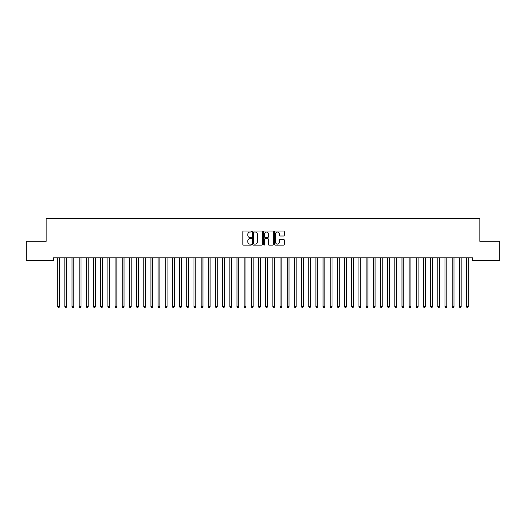 <?xml version="1.0" encoding="UTF-8"?>
<svg xmlns="http://www.w3.org/2000/svg" width="526" height="526" viewBox="0 0 526 526"><rect width="100%" height="100%" fill="white"/><g stroke="black" fill="none" stroke-linecap="round" stroke-linejoin="round"><path stroke-width="0.79" d="M251.527 231.519A0.493 0.493 0 0 0 251.034 231.026L243.551 231.026A0.704 0.704 0 0 0 242.848 231.729L242.848 244.406A0.704 0.704 0 0 0 243.551 245.109L251.034 245.109A0.493 0.493 0 0 0 251.527 244.616A0.493 0.493 0 0 0 251.034 244.123L250.06 244.123A2.255 2.255 0 0 1 247.812 241.868L247.812 240.816A2.255 2.255 0 0 1 250.06 238.561L251.034 238.561A0.493 0.493 0 0 0 251.527 238.068A0.493 0.493 0 0 0 251.034 237.574L250.06 237.574A2.255 2.255 0 0 1 247.812 235.319L247.812 234.267A2.255 2.255 0 0 1 250.06 232.012L251.034 232.012A0.493 0.493 0 0 0 251.527 231.519M283.573 235.99A0.704 0.704 0 0 0 284.277 235.286L284.277 231.729A0.704 0.704 0 0 0 283.573 231.026L275.269 231.026A0.704 0.704 0 0 0 274.565 231.729L274.565 244.406A0.704 0.704 0 0 0 275.269 245.109L283.573 245.109A0.704 0.704 0 0 0 284.277 244.406L284.277 240.112A0.704 0.704 0 0 0 283.573 239.402L280.023 239.402A0.704 0.704 0 0 0 279.319 240.112L279.319 242.236A1.88 1.88 0 0 1 277.432 244.123A1.88 1.88 0 0 1 275.552 242.236L275.552 233.899A1.88 1.88 0 0 1 277.432 232.012A1.88 1.88 0 0 1 279.319 233.899L279.319 235.286A0.704 0.704 0 0 0 280.023 235.99L283.573 235.99M472.657 257.793L53.343 257.793L53.343 260.659L26.3 260.659L26.3 241.296L46.17 241.296L46.17 218.343L479.83 218.343L479.83 241.296L499.7 241.296L499.7 260.659L472.657 260.659L472.657 257.793M262.382 231.729A0.704 0.704 0 0 0 261.678 231.026L253.374 231.026A0.704 0.704 0 0 0 252.671 231.729L252.671 244.406A0.704 0.704 0 0 0 253.374 245.109L261.678 245.109A0.704 0.704 0 0 0 262.382 244.406L262.382 231.729M264.322 231.026L272.626 231.026A0.704 0.704 0 0 1 273.329 231.729L273.329 244.406A0.704 0.704 0 0 1 272.626 245.109L269.075 245.109A0.704 0.704 0 0 1 268.365 244.406L268.365 239.264A0.704 0.704 0 0 0 267.662 238.561L265.308 238.561A0.704 0.704 0 0 0 264.604 239.264L264.604 244.616A0.493 0.493 0 0 1 264.111 245.109A0.493 0.493 0 0 1 263.618 244.616L263.618 231.729A0.704 0.704 0 0 1 264.322 231.026M254.143 232.012A0.493 0.493 0 0 0 253.657 232.505L253.657 243.63A0.493 0.493 0 0 0 254.143 244.123L255.169 244.123A2.255 2.255 0 0 0 257.418 241.868L257.418 234.267A2.255 2.255 0 0 0 255.169 232.012L254.143 232.012M268.365 233.932A1.88 1.88 0 0 0 266.485 232.045A1.88 1.88 0 0 0 264.604 233.932L264.604 236.871A0.704 0.704 0 0 0 265.308 237.574L267.662 237.574A0.704 0.704 0 0 0 268.365 236.871L268.365 233.932M57.584 257.793L57.63 257.898A0.717 0.717 0 0 1 57.682 258.167L57.682 306.724L59.471 306.724L59.471 258.167A0.717 0.717 0 0 1 59.523 257.898L59.569 257.793M59.471 306.724L58.938 307.657L58.222 307.657L57.682 306.724M64.757 257.793L64.803 257.898A0.717 0.717 0 0 1 64.856 258.167L64.856 306.724L66.644 306.724L66.644 258.167A0.717 0.717 0 0 1 66.697 257.898L66.743 257.793M66.644 306.724L66.112 307.657L65.388 307.657L64.856 306.724M71.93 257.793L71.977 257.898A0.717 0.717 0 0 1 72.029 258.167L72.029 306.724L73.818 306.724L73.818 258.167A0.717 0.717 0 0 1 73.87 257.898L73.916 257.793M73.818 306.724L73.278 307.657L72.562 307.657L72.029 306.724M79.104 257.793L79.15 257.898A0.717 0.717 0 0 1 79.196 258.167L79.196 306.724L80.991 306.724L80.991 258.167A0.717 0.717 0 0 1 81.043 257.898L81.089 257.793M80.991 306.724L80.452 307.657L79.735 307.657L79.196 306.724M86.277 257.793L86.317 257.898A0.717 0.717 0 0 1 86.369 258.167L86.369 306.724L88.164 306.724L88.164 258.167A0.717 0.717 0 0 1 88.217 257.898L88.256 257.793M88.164 306.724L87.625 307.657L86.908 307.657L86.369 306.724M93.45 257.793L93.49 257.898A0.717 0.717 0 0 1 93.543 258.167L93.543 306.724L95.337 306.724L95.337 258.167A0.717 0.717 0 0 1 95.39 257.898L95.43 257.793M95.337 306.724L94.798 307.657L94.082 307.657L93.543 306.724M100.624 257.793L100.663 257.898A0.717 0.717 0 0 1 100.716 258.167L100.716 306.724L102.511 306.724L102.511 258.167A0.717 0.717 0 0 1 102.563 257.898L102.603 257.793M102.511 306.724L101.972 307.657L101.255 307.657L100.716 306.724M107.797 257.793L107.837 257.898A0.717 0.717 0 0 1 107.889 258.167L107.889 306.724L109.684 306.724L109.684 258.167A0.717 0.717 0 0 1 109.737 257.898L109.776 257.793M109.684 306.724L109.145 307.657L108.428 307.657L107.889 306.724M114.97 257.793L115.01 257.898A0.717 0.717 0 0 1 115.062 258.167L115.062 306.724L116.857 306.724L116.857 258.167A0.717 0.717 0 0 1 116.91 257.898L116.95 257.793M116.857 306.724L116.318 307.657L115.602 307.657L115.062 306.724M122.144 257.793L122.183 257.898A0.717 0.717 0 0 1 122.236 258.167L122.236 306.724L124.031 306.724L124.031 258.167A0.717 0.717 0 0 1 124.083 257.898L124.123 257.793M124.031 306.724L123.492 307.657L122.775 307.657L122.236 306.724M129.311 257.793L129.357 257.898A0.717 0.717 0 0 1 129.409 258.167L129.409 306.724L131.204 306.724L131.204 258.167A0.717 0.717 0 0 1 131.25 257.898L131.296 257.793M131.204 306.724L130.665 307.657L129.948 307.657L129.409 306.724M136.484 257.793L136.53 257.898A0.717 0.717 0 0 1 136.582 258.167L136.582 306.724L138.371 306.724L138.371 258.167A0.717 0.717 0 0 1 138.423 257.898L138.469 257.793M138.371 306.724L137.838 307.657L137.122 307.657L136.582 306.724M143.657 257.793L143.703 257.898A0.717 0.717 0 0 1 143.756 258.167L143.756 306.724L145.544 306.724L145.544 258.167A0.717 0.717 0 0 1 145.597 257.898L145.643 257.793M145.544 306.724L145.012 307.657L144.288 307.657L143.756 306.724M150.831 257.793L150.877 257.898A0.717 0.717 0 0 1 150.929 258.167L150.929 306.724L152.718 306.724L152.718 258.167A0.717 0.717 0 0 1 152.77 257.898L152.816 257.793M152.718 306.724L152.178 307.657L151.462 307.657L150.929 306.724M158.004 257.793L158.05 257.898A0.717 0.717 0 0 1 158.096 258.167L158.096 306.724L159.891 306.724L159.891 258.167A0.717 0.717 0 0 1 159.943 257.898L159.989 257.793M159.891 306.724L159.352 307.657L158.635 307.657L158.096 306.724M165.177 257.793L165.217 257.898A0.717 0.717 0 0 1 165.269 258.167L165.269 306.724L167.064 306.724L167.064 258.167A0.717 0.717 0 0 1 167.117 257.898L167.156 257.793M167.064 306.724L166.525 307.657L165.808 307.657L165.269 306.724M172.35 257.793L172.39 257.898A0.717 0.717 0 0 1 172.443 258.167L172.443 306.724L174.237 306.724L174.237 258.167A0.717 0.717 0 0 1 174.29 257.898L174.33 257.793M174.237 306.724L173.698 307.657L172.982 307.657L172.443 306.724M179.524 257.793L179.563 257.898A0.717 0.717 0 0 1 179.616 258.167L179.616 306.724L181.411 306.724L181.411 258.167A0.717 0.717 0 0 1 181.463 257.898L181.503 257.793M181.411 306.724L180.872 307.657L180.155 307.657L179.616 306.724M186.697 257.793L186.737 257.898A0.717 0.717 0 0 1 186.789 258.167L186.789 306.724L188.584 306.724L188.584 258.167A0.717 0.717 0 0 1 188.637 257.898L188.676 257.793M188.584 306.724L188.045 307.657L187.328 307.657L186.789 306.724M193.87 257.793L193.91 257.898A0.717 0.717 0 0 1 193.963 258.167L193.963 306.724L195.757 306.724L195.757 258.167A0.717 0.717 0 0 1 195.81 257.898L195.85 257.793M195.757 306.724L195.218 307.657L194.502 307.657L193.963 306.724M201.044 257.793L201.083 257.898A0.717 0.717 0 0 1 201.136 258.167L201.136 306.724L202.931 306.724L202.931 258.167A0.717 0.717 0 0 1 202.983 257.898L203.023 257.793M202.931 306.724L202.392 307.657L201.675 307.657L201.136 306.724M208.211 257.793L208.257 257.898A0.717 0.717 0 0 1 208.309 258.167L208.309 306.724L210.104 306.724L210.104 258.167A0.717 0.717 0 0 1 210.15 257.898L210.196 257.793M210.104 306.724L209.565 307.657L208.848 307.657L208.309 306.724M215.384 257.793L215.43 257.898A0.717 0.717 0 0 1 215.482 258.167L215.482 306.724L217.271 306.724L217.271 258.167A0.717 0.717 0 0 1 217.323 257.898L217.37 257.793M217.271 306.724L216.738 307.657L216.022 307.657L215.482 306.724M222.557 257.793L222.603 257.898A0.717 0.717 0 0 1 222.656 258.167L222.656 306.724L224.444 306.724L224.444 258.167A0.717 0.717 0 0 1 224.497 257.898L224.543 257.793M224.444 306.724L223.912 307.657L223.188 307.657L222.656 306.724M229.73 257.793L229.777 257.898A0.717 0.717 0 0 1 229.829 258.167L229.829 306.724L231.618 306.724L231.618 258.167A0.717 0.717 0 0 1 231.67 257.898L231.716 257.793M231.618 306.724L231.078 307.657L230.362 307.657L229.829 306.724M236.904 257.793L236.95 257.898A0.717 0.717 0 0 1 236.996 258.167L236.996 306.724L238.791 306.724L238.791 258.167A0.717 0.717 0 0 1 238.843 257.898L238.889 257.793M238.791 306.724L238.252 307.657L237.535 307.657L236.996 306.724M244.077 257.793L244.117 257.898A0.717 0.717 0 0 1 244.169 258.167L244.169 306.724L245.964 306.724L245.964 258.167A0.717 0.717 0 0 1 246.017 257.898L246.056 257.793M245.964 306.724L245.425 307.657L244.708 307.657L244.169 306.724M251.25 257.793L251.29 257.898A0.717 0.717 0 0 1 251.343 258.167L251.343 306.724L253.137 306.724L253.137 258.167A0.717 0.717 0 0 1 253.19 257.898L253.23 257.793M253.137 306.724L252.598 307.657L251.882 307.657L251.343 306.724M258.424 257.793L258.463 257.898A0.717 0.717 0 0 1 258.516 258.167L258.516 306.724L260.311 306.724L260.311 258.167A0.717 0.717 0 0 1 260.363 257.898L260.403 257.793M260.311 306.724L259.772 307.657L259.055 307.657L258.516 306.724M265.597 257.793L265.637 257.898A0.717 0.717 0 0 1 265.689 258.167L265.689 306.724L267.484 306.724L267.484 258.167A0.717 0.717 0 0 1 267.537 257.898L267.576 257.793M267.484 306.724L266.945 307.657L266.228 307.657L265.689 306.724M272.77 257.793L272.81 257.898A0.717 0.717 0 0 1 272.863 258.167L272.863 306.724L274.657 306.724L274.657 258.167A0.717 0.717 0 0 1 274.71 257.898L274.75 257.793M274.657 306.724L274.118 307.657L273.402 307.657L272.863 306.724M279.944 257.793L279.983 257.898A0.717 0.717 0 0 1 280.036 258.167L280.036 306.724L281.831 306.724L281.831 258.167A0.717 0.717 0 0 1 281.883 257.898L281.923 257.793M281.831 306.724L281.292 307.657L280.575 307.657L280.036 306.724M287.111 257.793L287.157 257.898A0.717 0.717 0 0 1 287.209 258.167L287.209 306.724L289.004 306.724L289.004 258.167A0.717 0.717 0 0 1 289.05 257.898L289.096 257.793M289.004 306.724L288.465 307.657L287.748 307.657L287.209 306.724M294.284 257.793L294.33 257.898A0.717 0.717 0 0 1 294.382 258.167L294.382 306.724L296.171 306.724L296.171 258.167A0.717 0.717 0 0 1 296.223 257.898L296.269 257.793M296.171 306.724L295.638 307.657L294.922 307.657L294.382 306.724M301.457 257.793L301.503 257.898A0.717 0.717 0 0 1 301.556 258.167L301.556 306.724L303.344 306.724L303.344 258.167A0.717 0.717 0 0 1 303.397 257.898L303.443 257.793M303.344 306.724L302.812 307.657L302.088 307.657L301.556 306.724M308.63 257.793L308.677 257.898A0.717 0.717 0 0 1 308.729 258.167L308.729 306.724L310.518 306.724L310.518 258.167A0.717 0.717 0 0 1 310.57 257.898L310.616 257.793M310.518 306.724L309.978 307.657L309.262 307.657L308.729 306.724M315.804 257.793L315.85 257.898A0.717 0.717 0 0 1 315.896 258.167L315.896 306.724L317.691 306.724L317.691 258.167A0.717 0.717 0 0 1 317.743 257.898L317.789 257.793M317.691 306.724L317.152 307.657L316.435 307.657L315.896 306.724M322.977 257.793L323.017 257.898A0.717 0.717 0 0 1 323.069 258.167L323.069 306.724L324.864 306.724L324.864 258.167A0.717 0.717 0 0 1 324.917 257.898L324.956 257.793M324.864 306.724L324.325 307.657L323.608 307.657L323.069 306.724M330.15 257.793L330.19 257.898A0.717 0.717 0 0 1 330.243 258.167L330.243 306.724L332.037 306.724L332.037 258.167A0.717 0.717 0 0 1 332.09 257.898L332.13 257.793M332.037 306.724L331.498 307.657L330.782 307.657L330.243 306.724M337.324 257.793L337.363 257.898A0.717 0.717 0 0 1 337.416 258.167L337.416 306.724L339.211 306.724L339.211 258.167A0.717 0.717 0 0 1 339.263 257.898L339.303 257.793M339.211 306.724L338.672 307.657L337.955 307.657L337.416 306.724M344.497 257.793L344.537 257.898A0.717 0.717 0 0 1 344.589 258.167L344.589 306.724L346.384 306.724L346.384 258.167A0.717 0.717 0 0 1 346.437 257.898L346.476 257.793M346.384 306.724L345.845 307.657L345.128 307.657L344.589 306.724M351.67 257.793L351.71 257.898A0.717 0.717 0 0 1 351.762 258.167L351.762 306.724L353.557 306.724L353.557 258.167A0.717 0.717 0 0 1 353.61 257.898L353.65 257.793M353.557 306.724L353.018 307.657L352.302 307.657L351.762 306.724M358.844 257.793L358.883 257.898A0.717 0.717 0 0 1 358.936 258.167L358.936 306.724L360.731 306.724L360.731 258.167A0.717 0.717 0 0 1 360.783 257.898L360.823 257.793M360.731 306.724L360.192 307.657L359.475 307.657L358.936 306.724M366.011 257.793L366.057 257.898A0.717 0.717 0 0 1 366.109 258.167L366.109 306.724L367.904 306.724L367.904 258.167A0.717 0.717 0 0 1 367.95 257.898L367.996 257.793M367.904 306.724L367.365 307.657L366.648 307.657L366.109 306.724M373.184 257.793L373.23 257.898A0.717 0.717 0 0 1 373.282 258.167L373.282 306.724L375.071 306.724L375.071 258.167A0.717 0.717 0 0 1 375.123 257.898L375.17 257.793M375.071 306.724L374.538 307.657L373.822 307.657L373.282 306.724M380.357 257.793L380.403 257.898A0.717 0.717 0 0 1 380.456 258.167L380.456 306.724L382.244 306.724L382.244 258.167A0.717 0.717 0 0 1 382.297 257.898L382.343 257.793M382.244 306.724L381.712 307.657L380.988 307.657L380.456 306.724M387.53 257.793L387.577 257.898A0.717 0.717 0 0 1 387.629 258.167L387.629 306.724L389.418 306.724L389.418 258.167A0.717 0.717 0 0 1 389.47 257.898L389.516 257.793M389.418 306.724L388.878 307.657L388.162 307.657L387.629 306.724M394.704 257.793L394.75 257.898A0.717 0.717 0 0 1 394.796 258.167L394.796 306.724L396.591 306.724L396.591 258.167A0.717 0.717 0 0 1 396.643 257.898L396.689 257.793M396.591 306.724L396.052 307.657L395.335 307.657L394.796 306.724M401.877 257.793L401.917 257.898A0.717 0.717 0 0 1 401.969 258.167L401.969 306.724L403.764 306.724L403.764 258.167A0.717 0.717 0 0 1 403.817 257.898L403.856 257.793M403.764 306.724L403.225 307.657L402.508 307.657L401.969 306.724M409.05 257.793L409.09 257.898A0.717 0.717 0 0 1 409.143 258.167L409.143 306.724L410.938 306.724L410.938 258.167A0.717 0.717 0 0 1 410.99 257.898L411.03 257.793M410.938 306.724L410.398 307.657L409.682 307.657L409.143 306.724M416.224 257.793L416.263 257.898A0.717 0.717 0 0 1 416.316 258.167L416.316 306.724L418.111 306.724L418.111 258.167A0.717 0.717 0 0 1 418.163 257.898L418.203 257.793M418.111 306.724L417.572 307.657L416.855 307.657L416.316 306.724M423.397 257.793L423.437 257.898A0.717 0.717 0 0 1 423.489 258.167L423.489 306.724L425.284 306.724L425.284 258.167A0.717 0.717 0 0 1 425.337 257.898L425.376 257.793M425.284 306.724L424.745 307.657L424.028 307.657L423.489 306.724M430.57 257.793L430.61 257.898A0.717 0.717 0 0 1 430.662 258.167L430.662 306.724L432.457 306.724L432.457 258.167A0.717 0.717 0 0 1 432.51 257.898L432.55 257.793M432.457 306.724L431.918 307.657L431.202 307.657L430.662 306.724M437.744 257.793L437.783 257.898A0.717 0.717 0 0 1 437.836 258.167L437.836 306.724L439.631 306.724L439.631 258.167A0.717 0.717 0 0 1 439.683 257.898L439.723 257.793M439.631 306.724L439.092 307.657L438.375 307.657L437.836 306.724M444.911 257.793L444.957 257.898A0.717 0.717 0 0 1 445.009 258.167L445.009 306.724L446.804 306.724L446.804 258.167A0.717 0.717 0 0 1 446.85 257.898L446.896 257.793M446.804 306.724L446.265 307.657L445.548 307.657L445.009 306.724M452.084 257.793L452.13 257.898A0.717 0.717 0 0 1 452.182 258.167L452.182 306.724L453.971 306.724L453.971 258.167A0.717 0.717 0 0 1 454.023 257.898L454.07 257.793M453.971 306.724L453.438 307.657L452.722 307.657L452.182 306.724M459.257 257.793L459.303 257.898A0.717 0.717 0 0 1 459.356 258.167L459.356 306.724L461.144 306.724L461.144 258.167A0.717 0.717 0 0 1 461.197 257.898L461.243 257.793M461.144 306.724L460.612 307.657L459.888 307.657L459.356 306.724M466.43 257.793L466.477 257.898A0.717 0.717 0 0 1 466.529 258.167L466.529 306.724L468.318 306.724L468.318 258.167A0.717 0.717 0 0 1 468.37 257.898L468.416 257.793M468.318 306.724L467.778 307.657L467.062 307.657L466.529 306.724"/></g></svg>
